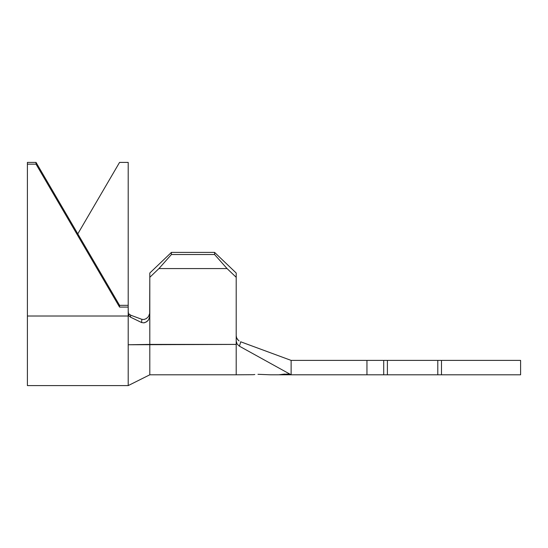 <?xml version="1.0" encoding="UTF-8"?>
<svg xmlns="http://www.w3.org/2000/svg" width="548" height="548" viewBox="0 0 548 548"><rect width="100%" height="100%" fill="white"/><g stroke="black" fill="none" stroke-linecap="round" stroke-linejoin="round"><path stroke-width="0.82" d="M257.957 374.311L270.397 374.798L257.957 374.311M288.454 374.77L291.125 374.798L288.234 374.4L291.125 374.798L291.125 360.399L240.723 341.808L239.442 346.206L237.147 344.089L236.202 341.082L236.202 374.798L253.149 374.695M254.82 374.51L253.087 374.702M149.652 317.58L149.803 277.302L158.927 268.582L171.401 254.532L158.927 268.582L227.071 268.582L158.927 268.582L149.803 277.302L149.803 273.027L171.401 252.402L171.401 254.532L214.597 254.532L214.597 252.402L236.202 273.027L236.202 277.302L227.071 268.582L214.597 254.532L171.401 254.532L171.401 252.402L214.597 252.402L171.401 252.402L149.803 273.027L171.401 252.402L149.803 273.027L149.803 374.798L149.803 344.411L236.202 344.411L128.198 344.754L128.198 385.6L128.198 344.754L149.803 344.411L149.803 316.381L148.535 319.922L146.241 322.005L143.85 322.854L141.583 322.532L130.383 317.087L128.931 315.84L128.198 313.388L128.198 344.754L128.198 316.018L27.4 316.018L27.4 385.6L27.4 164.147L36.038 164.147L119.56 307.086L128.198 307.086L128.198 162.4L128.198 305.332L119.56 305.332L36.038 162.4L36.038 164.147L27.4 164.147L27.4 162.4L36.038 162.4L27.4 162.4L27.4 316.018L128.198 316.018L128.198 307.086L128.273 314.237M283.104 374.298L288.399 374.079L291.125 374.798L239.442 346.206L291.125 374.798L286.577 374.099L288.96 374.229L291.125 374.798L289.933 374.791L366.955 374.798L291.125 374.798L291.125 360.399L366.955 360.399L366.955 374.798L383.71 374.798L383.71 360.399L366.955 360.399L366.955 374.798L385.189 374.798M284.864 374.222L286.59 374.099M288.399 374.079L291.125 374.798L288.289 374.777M240.661 341.781L291.125 360.399L387.402 360.399L387.402 374.798L387.402 360.399L437.797 360.399L437.797 374.798L387.402 374.798L437.797 374.798L437.797 360.399L441.489 360.399L441.489 374.798L520.6 374.798L437.797 374.798M520.6 360.399L441.489 360.399L520.6 360.399L520.6 374.798M387.402 374.798L383.71 374.798L383.71 360.399L385.189 360.399M387.402 360.399L437.797 360.399M440.01 360.399L441.489 360.399L441.489 374.798L440.01 374.798M270.397 374.798L278.679 374.798L284.672 374.079M238.723 340.657L237.147 338.876L238.723 340.657M236.202 335.766L236.599 337.787L238.12 340.116M236.202 277.302L236.202 341.082L236.202 277.302L227.071 268.582L214.597 254.532L214.597 252.402L236.202 273.027L214.597 252.402L236.202 273.027L236.202 277.302M27.4 385.6L128.198 385.6L149.803 374.798L236.202 374.798L236.202 341.082L237.147 344.089L239.442 346.206L240.723 341.808M237.633 339.561L239.072 340.931M289.933 374.791L288.234 374.4L289.988 374.654M288.234 374.784L290.221 374.695M128.992 313.901L130.712 315.203L141.932 319.354L130.739 315.21L130.383 317.087L141.583 322.532L141.877 319.333L144.138 319.477M144.049 319.498L146.446 318.539M146.261 318.655L148.631 316.436M148.549 316.545L149.803 313.011L149.659 314.196M128.438 312.833L128.198 311.401M77.802 233.866L119.56 162.4L128.198 162.4L119.56 162.4L77.802 233.866M119.56 307.086L119.56 305.332L128.198 305.332L128.198 307.086L119.56 307.086L36.038 164.147L36.038 162.4L119.56 305.332L119.56 307.086M130.739 315.21L130.383 317.087L128.931 315.84M148.446 320.046L146.98 321.512L144.569 322.717M141.583 322.532L141.877 319.333M130.705 315.196L129.554 314.511M279.425 374.798L287.796 374.798"/></g></svg>
